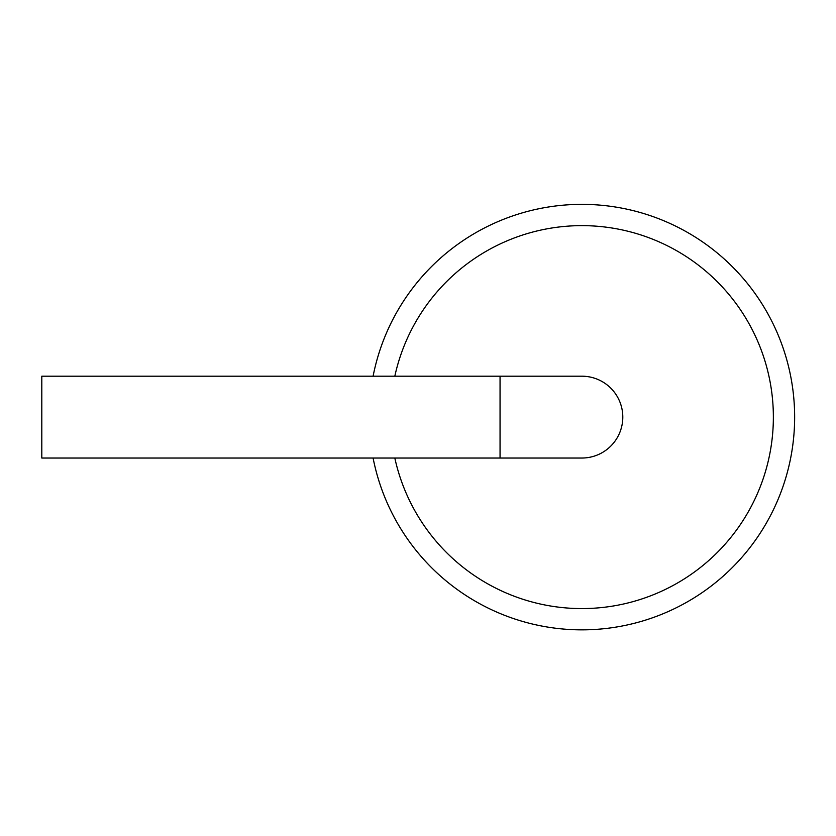 <?xml version="1.0" encoding="UTF-8"?>
<svg xmlns="http://www.w3.org/2000/svg" width="836" height="836" viewBox="0 0 836 836"><rect width="100%" height="100%" fill="white"/><g stroke="black" fill="none" stroke-linecap="round" stroke-linejoin="round"><path stroke-width="1.25" d="M373.096 458.034A212.762 212.762 0 0 0 794.2 430.833A212.762 212.762 0 0 0 609.256 206.126A212.762 212.762 0 0 0 373.096 376.2M394.822 458.034A191.486 191.486 0 0 0 772.872 430.853A191.486 191.486 0 0 0 609.277 227.601A191.486 191.486 0 0 0 394.822 376.2M500.053 458.034L500.053 376.2L41.8 376.2L41.8 458.034L581.887 458.034A40.912 40.912 0 0 0 622.799 417.112A40.912 40.912 0 0 0 581.887 376.2A40.912 40.912 0 0 1 622.799 417.112A40.912 40.912 0 0 1 581.887 458.034M500.053 376.2L581.887 376.2"/></g></svg>
